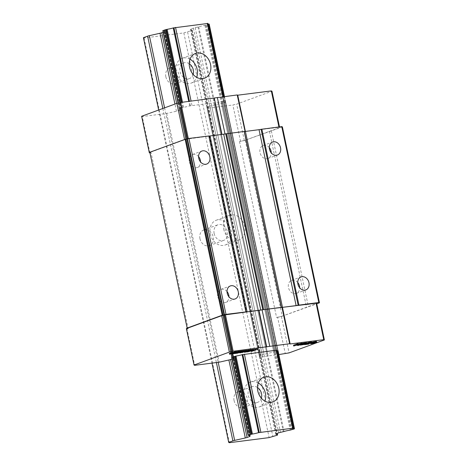 <?xml version="1.0" encoding="UTF-8"?>
<svg xmlns="http://www.w3.org/2000/svg" width="466" height="466" viewBox="0 0 466 466"><rect width="100%" height="100%" fill="white"/><g stroke="black" fill="none" stroke-linecap="round" stroke-linejoin="round"><path stroke-width="0.35" stroke-dasharray="2.33 1.75" d="M282.384 126.892L245.18 140.249L239.501 141.542L244.33 140.546L279.635 127.614L279.006 127.323L245.081 131.464M244.306 131.453L225.736 133.829M223.89 134.173L188.386 138.897L184.6 139.759L149.877 152.475M149.831 152.248L151.095 152.836L188.165 328.751L187.198 328.303M279.635 127.614L279.483 126.886M244.33 140.546L236.652 104.122L271.963 91.19M279.006 127.323L278.924 126.956M149.982 152.976L151.095 152.836M245.18 140.249L282.256 316.169L316.763 303.791M239.501 141.542L276.571 317.457L282.256 316.169M276.571 317.457L277.614 317.323L285.291 353.746M141.617 116.267L142.252 116.558L166.688 113.436L176.451 111.223A2.773 0.297 168.1 0 0 178.216 110.733L180.674 109.83A2.773 0.297 168.1 0 0 181.175 109.539A2.773 0.297 168.1 0 0 181.14 109.504L180.773 109.172A5.633 0.606 168.1 0 0 181.291 108.788A5.633 0.606 168.1 0 0 179.742 108.689L179.497 108.467L183.557 107.296A5.633 0.606 168.1 0 0 189.685 105.904L224.099 101.512A5.633 0.606 168.1 0 0 223.593 101.891A5.633 0.606 168.1 0 0 225.125 101.984L225.369 102.211L221.344 103.376A5.633 0.606 168.1 0 0 215.181 104.774L211.611 105.613A2.773 0.297 168.1 0 0 209.846 106.102L207.387 107.005A2.773 0.297 168.1 0 0 206.887 107.291A2.773 0.297 168.1 0 0 206.921 107.331L208.558 108.089L260.977 356.851L278.831 354.574M208.558 108.089L232.866 104.984L236.652 104.122M240.543 141.408L232.866 104.984M186.365 328.606L186.994 328.903L194.672 365.327M186.994 328.903L188.165 328.751M149.924 152.988L142.252 116.558M166.688 113.436L219.113 362.204M232.01 358.995L233.099 358.593A2.773 0.297 168.1 0 0 233.6 358.307A2.773 0.297 168.1 0 0 233.565 358.267L233.198 357.935A5.633 0.606 168.1 0 0 233.711 357.55A5.633 0.606 168.1 0 0 232.161 357.457L231.689 357.399L179.264 108.63M191.975 105.357L191.089 101.151M223.936 101.273L222.993 96.771M224.222 101.413L276.519 350.275A5.633 0.606 168.1 0 0 276.012 350.653A5.633 0.606 168.1 0 0 276.775 350.799M225.62 102.066L278.045 350.828L273.769 352.139A5.633 0.606 168.1 0 0 267.601 353.537L264.036 354.376A2.773 0.297 168.1 0 0 262.271 354.865L259.812 355.768A2.773 0.297 168.1 0 0 259.306 356.059A2.773 0.297 168.1 0 0 259.346 356.094L260.977 356.851M236.757 351.807L233.629 352.36L236.705 351.55M234.835 352.692L234.666 351.882L234.072 352.08M229.324 353.414L235.546 352.168L232.254 353.042L234.532 352.75L239.606 351.178M231.707 353.793L231.206 353.094L231.375 353.904M234.881 353.374L234.736 352.692L234.281 352.715L234.45 353.525L234.276 352.721M237.771 351.481L237.94 352.273L237.782 351.469L237.171 351.684M239.652 351.399L235.091 352.68L237.136 352.418L242.308 350.834M237.485 353.053L236.984 352.366L237.153 353.176M240.386 351.148L240.555 351.958L240.38 351.154L239.839 351.341M244.516 350.793L241.505 351.585L244.464 350.56M242.314 350.863L239.681 352.11L244.26 350.915L242.198 351.789L249.357 349.931M242.85 351.649L242.681 350.84L242.506 351.673M247.574 350.193L247.941 350.158L247.597 350.298M248.11 350.968L247.941 350.158L248.063 350.974M246.916 350.484L244.015 351.259L246.864 350.251M244.673 350.566L245.064 350.537L244.708 350.729M245.238 351.341L245.064 350.537L245.099 351.347M249.362 349.966L244.446 351.486L246.491 351.224L251.663 349.64M246.84 351.859L246.339 351.172L246.508 351.981M249.52 350.747L249.351 349.966L249.735 349.96L249.904 350.758M251.716 349.867L247.161 351.137L252.386 349.733L251.325 350.624L257.308 348.918M249.159 351.562L249.013 350.869L248.576 350.898L248.751 351.702L248.576 350.898M255.881 349.162L256.05 349.972L255.875 349.168L255.275 349.372M253.69 349.844L252.362 350.24L253.597 349.389M252.065 349.622L252.502 349.628L252.094 349.75M252.589 350.403L252.421 349.593L252.665 350.415M293.516 345.219L296.05 344.45L299.277 344.042L298.118 344.63L302.061 343.186M298.223 344.054L296.557 344.269L298.147 343.687M302.108 343.413L299.976 344.252L301.921 344.141L305.713 343.139L301.007 344.118L302.784 343.331L306.768 342.726M306.873 343.221L304.449 343.821L308.597 343.291L305.789 343.547L311.836 342.073M307.583 342.696L310.944 342.207L307.659 343.046M311.987 342.894L311.865 342.312L310.566 342.9L312.366 342.79L316.554 341.473M312.354 342.271L315.779 341.59L313.181 342.545L311.381 342.656L312.354 342.271L312.529 343.081M277.614 317.323L281.4 316.466L316.711 303.535M281.382 307.374L281.382 307.374A2.773 0.297 168.1 0 0 282.157 307.379M262.807 309.744L262.783 309.75A2.773 0.297 168.1 0 1 260.96 310.088M281.4 316.466L289.077 352.89M271.352 130.929L308.422 306.849M269.459 131.36L306.529 307.275M269.313 147.576A6.932 5.522 69.9 0 0 263.179 145.468A6.932 5.522 69.9 0 0 260.04 152.679A6.932 5.522 69.9 0 0 267.95 158.487A6.932 5.522 69.9 0 0 271.27 152.912M198.592 156.617A6.932 5.522 69.9 0 0 192.452 154.502A6.932 5.522 69.9 0 0 189.312 161.719A6.932 5.522 69.9 0 0 197.223 167.521A6.932 5.522 69.9 0 0 200.543 161.947M227.018 291.518A6.932 5.522 69.9 0 0 220.884 289.403A6.932 5.522 69.9 0 0 217.739 296.621A6.932 5.522 69.9 0 0 225.649 302.428A6.932 5.522 69.9 0 0 228.969 296.848M297.745 282.483A6.932 5.522 69.9 0 0 291.605 280.369A6.932 5.522 69.9 0 0 288.466 287.586A6.932 5.522 69.9 0 0 296.376 293.394A6.932 5.522 69.9 0 0 299.696 287.813M233.629 352.36L233.798 353.17M234.922 351.97L235.091 352.779M235.883 352.069L235.977 352.541M239.402 351.242L239.571 352.051M238.021 351.574L238.19 352.383M234.532 352.75L234.707 353.56M232.254 353.042L232.371 353.595M232.458 352.983L232.575 353.531M234.037 352.622L234.153 353.181M235.546 352.168L235.72 352.978M233.297 352.459L233.472 353.269M231.357 353.158L231.526 353.968M236.495 351.609L236.67 352.418M235.091 352.68L235.219 353.275M237.136 352.418L237.305 353.228M235.295 352.622L235.423 353.211M236.705 352.279L236.815 352.797M242.104 350.892L242.273 351.702M240.689 351.236L240.858 352.046M241.505 351.585L241.673 352.395M243.153 350.91L243.322 351.719M246.66 350.31L246.829 351.119M244.015 351.259L244.19 352.069M249.153 349.995L249.322 350.805M242.355 351.766L242.53 352.576M242.198 351.789L242.303 352.29M244.26 350.915L244.434 351.725M239.844 352.086L240.013 352.896M242.273 350.875L242.436 351.655M244.26 350.618L244.429 351.428M244.446 351.486L244.563 352.034M246.491 351.224L246.66 352.034M244.656 351.422L244.767 351.976M246.06 351.084L246.17 351.603M251.459 349.698L251.634 350.508M250.044 350.042L250.213 350.851M247.161 351.137L247.283 351.725M248.809 350.927L248.978 351.737M247.364 351.079L247.493 351.661M252.362 350.24L252.531 351.049M257.104 348.976L257.273 349.785M251.325 350.624L251.494 351.428M251.098 350.648L251.162 350.956M252.386 349.733L252.555 350.543M294.209 345.125L294.378 345.935M296.05 344.45L296.225 345.259M296.557 344.269L296.726 345.079M298.118 344.63L298.292 345.44M297.43 344.718L297.512 345.096M299.277 344.042L299.446 344.852M304.455 343.599L304.624 344.409M305.713 343.139L305.824 343.669M304.001 343.739L304.176 344.543M303.209 343.92L303.378 344.729M302.58 344.036L302.749 344.846M301.921 344.141L302.09 344.951M300.885 344.275L301.053 345.085M300.389 344.316L300.564 345.125M300.098 344.316L300.267 345.125M299.976 344.252L300.087 344.782M300.081 344.158L300.203 344.735M300.384 344.019L300.512 344.624M301.642 343.558L301.77 344.164M306.465 342.86L306.634 343.669M305.778 342.953L305.923 343.669M305.912 342.871L306.08 343.681M305.731 342.854L305.906 343.663M305.358 342.883L305.527 343.692M304.321 343.017L304.49 343.826M303.774 343.104L303.948 343.914M303.261 343.209L303.436 344.019M302.784 343.331L302.952 344.141M302.329 343.471L302.422 343.96M301.071 343.931L301.246 344.741M300.855 344.036L301.024 344.846M300.832 344.1L301.001 344.91M301.007 344.118L301.153 344.788M301.385 344.089L301.502 344.648M303.844 343.658L303.983 344.31M304.519 343.413L304.688 344.223M303.483 343.541L303.576 343.99M303.983 343.36L304.094 343.891M304.869 343.663L304.997 344.269M304.449 343.821L304.578 344.421M310.193 342.487L310.309 343.063M310.758 342.335L310.898 343.005M310.921 342.271L311.078 343.017M310.944 342.207L311.113 343.017M310.77 342.19L310.938 342.999M310.274 342.236L310.443 343.046M309.814 342.294L309.983 343.104M309.156 342.399L309.325 343.209M308.643 342.504L308.812 343.314M308.16 342.627L308.329 343.436M311.614 342.184L311.783 342.993M311.445 342.248L311.614 343.058M310.997 342.382L311.166 343.192M310.513 342.504L310.682 343.314M305.789 343.547L305.964 344.357M309.016 343.133L309.127 343.658M308.597 343.291L308.766 344.1M311.107 342.586L311.236 343.174M316.449 341.566L316.618 342.376M316.315 341.642L316.484 342.452M316.006 341.782L316.181 342.592M315.255 342.061L315.424 342.871M314.719 342.225L314.888 343.034M314.352 342.335L314.521 343.145M313.787 342.487L313.956 343.296M313.193 342.621L313.362 343.43M312.366 342.79L312.535 343.599M311.591 342.906L311.76 343.716M310.979 342.964L311.154 343.774M310.659 342.947L310.828 343.757M310.566 342.9L310.653 343.32M310.671 342.807L310.77 343.291M310.805 342.726L310.915 343.256M312.971 342.073L313.146 342.877M311.771 342.487L311.94 343.296M311.381 342.656L311.55 343.465M311.34 342.778L311.509 343.588M311.515 342.795L311.649 343.419M312.01 342.755L312.109 343.232M312.669 342.65L312.744 343.011M313.181 342.545L313.245 342.854M314.142 342.3L314.212 342.615M314.76 342.102L314.847 342.498M315.348 341.887L315.459 342.411M315.738 341.718L315.878 342.393M315.779 341.59L315.948 342.399M315.604 341.572L315.773 342.382M315.109 341.619L315.278 342.428M314.451 341.724L314.62 342.533M313.938 341.828L314.107 342.638M188.386 138.897L188.322 138.594M207.918 24.057A5.633 0.606 -11.9 0 1 207.16 23.912A5.633 0.606 -11.9 0 1 207.667 23.533L207.778 23.463M162.832 30.657L163.31 30.715A5.633 0.606 -11.9 0 1 164.859 30.808A5.633 0.606 -11.9 0 1 164.341 31.193L164.708 31.531A2.773 0.297 -11.9 0 1 164.748 31.566A2.773 0.297 -11.9 0 1 164.242 31.857L163.152 32.253M143.417 37.694L144.052 37.985L183.831 32.905L191.806 30.511A2.773 0.297 168.1 0 0 192.312 30.22A2.773 0.297 168.1 0 0 192.272 30.185L190.489 29.352A2.773 0.297 -11.9 0 1 190.454 29.317A2.773 0.297 -11.9 0 1 190.955 29.026L193.413 28.129A2.773 0.297 -11.9 0 1 195.178 27.64L198.749 26.801A5.633 0.606 -11.9 0 1 204.912 25.397L209.176 24.116M187.617 32.043L272.907 436.758M183.831 32.905L269.121 437.615M144.052 37.985L229.336 442.7M199.955 238.65A8.318 6.623 69.9 0 0 209.444 245.617A8.318 6.623 69.9 0 0 213.212 236.955A8.318 6.623 69.9 0 0 203.724 229.988A8.318 6.623 69.9 0 0 199.955 238.65M234.066 400.533A8.318 6.623 69.9 0 0 243.561 407.5A8.318 6.623 69.9 0 0 247.33 398.838A8.318 6.623 69.9 0 0 237.835 391.877A8.318 6.623 69.9 0 0 234.066 400.533M165.838 76.762A8.318 6.623 69.9 0 0 175.333 83.729A8.318 6.623 69.9 0 0 179.101 75.067A8.318 6.623 69.9 0 0 169.607 68.1A8.318 6.623 69.9 0 0 165.838 76.762M158.661 110.023L211.995 363.113M223.668 229.039A13.176 10.485 69.9 0 0 238.703 240.072A13.176 10.485 69.9 0 0 244.667 226.36A13.176 10.485 69.9 0 0 229.639 215.327A13.176 10.485 69.9 0 0 223.668 229.039M258.263 382.97A13.176 10.485 69.9 0 0 250.353 382.12A13.176 10.485 69.9 0 0 244.388 395.832A13.176 10.485 69.9 0 0 259.416 406.865A13.176 10.485 69.9 0 0 264.904 401.104M257.448 387.473A8.318 6.623 69.9 0 0 252.024 386.681A8.318 6.623 69.9 0 0 248.256 395.337A8.318 6.623 69.9 0 0 257.745 402.304A8.318 6.623 69.9 0 0 261.374 398.197M210.271 233.949A13.176 10.485 69.9 0 0 225.299 244.976A13.176 10.485 69.9 0 0 231.27 231.264A13.176 10.485 69.9 0 0 216.241 220.237A13.176 10.485 69.9 0 0 210.271 233.949M214.139 233.454A8.318 6.623 69.9 0 0 223.633 240.421A8.318 6.623 69.9 0 0 227.402 231.759A8.318 6.623 69.9 0 0 217.907 224.793A8.318 6.623 69.9 0 0 214.139 233.454M190.035 59.199A13.176 10.485 69.9 0 0 182.124 58.349A13.176 10.485 69.9 0 0 176.16 72.061A13.176 10.485 69.9 0 0 191.188 83.094A13.176 10.485 69.9 0 0 196.675 77.333M189.213 63.702A8.318 6.623 69.9 0 0 183.796 62.904A8.318 6.623 69.9 0 0 180.027 71.566A8.318 6.623 69.9 0 0 189.516 78.533A8.318 6.623 69.9 0 0 193.145 74.426M176.451 111.223L174.942 104.058M178.216 110.733L176.678 103.429M180.674 109.83L233.099 358.593M181.14 109.504L233.565 358.267M180.662 109.283L233.087 358.045M180.773 109.172L233.198 357.935M179.742 108.689L232.161 357.457M179.375 108.683L231.8 357.451M179.497 108.467L178.35 103.009M181.163 107.862L180.062 102.625M182.043 107.611L180.954 102.444M182.765 107.448L181.693 102.351M183.557 107.296L182.497 102.246M189.685 105.904L188.742 101.448M190.396 105.718L189.481 101.355M224.204 101.396L223.22 96.742M224.099 101.512L276.519 350.275M225.125 101.984L223.995 96.643M225.48 101.99L224.344 96.602M225.602 102.048L224.449 96.584M225.369 102.211L277.788 350.974M223.703 102.823L276.122 351.585M222.818 103.068L275.243 351.83M222.148 103.219L274.567 351.987M221.344 103.376L273.769 352.139M215.181 104.774L267.601 353.537M214.459 104.966L266.884 353.729M211.611 105.613L264.036 354.376M209.846 106.102L262.271 354.865M207.387 107.005L259.812 355.768M206.921 107.331L259.346 356.094M238.924 351.323L239.093 352.133M234.881 352.512L235.056 353.321M233.099 352.873L233.198 353.345M231.783 352.908L231.957 353.717M235.866 351.714L236.035 352.523M235.924 352.5L236.035 353.03M241.563 350.991L241.732 351.801M237.549 352.174L237.718 352.983M246.124 350.403L246.293 351.213M245.85 350.484L246.019 351.294M245.728 350.531L245.902 351.341M245.524 350.618L245.693 351.428M247.696 350.269L247.854 350.991M248.465 350.135L248.64 350.945M247.597 350.362L247.766 351.172M243.829 350.688L243.998 351.498M243.462 350.787L243.631 351.597M243.328 350.84L243.497 351.649M245.279 351.306L245.384 351.813M249.194 350.147L249.333 350.799M250.918 349.797L251.087 350.607M246.904 350.98L247.073 351.789M247.982 350.962L248.087 351.486M249.916 350.403L250.021 350.904M256.545 349.081L256.714 349.89M254.401 349.704L254.57 350.514M249.211 350.682L249.38 351.492M207.667 23.533L292.951 428.248M208.937 24.238L294.221 428.953M207.271 24.849L292.555 429.559M206.386 25.094L291.675 429.803M205.716 25.246L291 429.961M204.912 25.397L290.202 430.112M198.749 26.801L284.033 431.516M198.027 26.993L283.316 431.702M195.178 27.64L280.462 432.349M193.413 28.129L278.703 432.844M190.955 29.026L276.245 433.741M190.489 29.352L275.761 433.986M192.272 30.185L277.241 433.38M191.806 30.511L277.095 435.227M162.844 108.491L216.387 362.554M164.58 107.856L218.199 362.321M164.242 31.857L249.281 435.384M164.708 31.531L249.997 436.246M164.23 31.309L249.386 435.384M164.341 31.193L249.514 435.384M163.31 30.715L248.594 435.43M162.943 30.709L248.232 435.425M178.094 103.068L231.678 357.352M181.175 109.539L233.6 358.307M180.645 109.265L233.07 358.028M181.291 108.788L233.711 357.55M179.247 108.613L178.076 103.073M223.593 101.891L276.012 350.653M206.887 107.291L259.306 356.059M263.179 145.468L272.633 142.002M267.95 158.487L277.404 155.021M192.452 154.502L201.912 151.036M197.223 167.521L206.683 164.061M220.884 289.403L230.338 285.943M225.649 302.428L235.109 298.962M291.605 280.369L301.065 276.909M296.376 293.394L305.836 289.928M231.334 353.927L231.165 353.117M234.852 352.68L234.683 351.871M237.142 353.187L236.973 352.378M245.262 351.352L245.093 350.543M248.145 350.98L247.976 350.17M242.868 351.655L242.693 350.846M249.91 350.764L249.741 349.954M246.497 351.993L246.328 351.183M252.677 350.426L252.502 349.617M223.237 96.742L276.647 350.182M207.16 23.912L292.444 428.627M224.466 96.584L278.045 350.828M190.454 29.317L275.738 434.032M192.312 30.22L277.264 433.368M164.748 31.566L250.032 436.281M164.213 31.292L249.368 435.384M164.859 30.808L250.143 435.524M259.416 406.865L272.814 401.954M250.353 382.12L263.75 377.215M225.299 244.976L238.703 240.072M216.241 220.237L229.639 215.327M191.188 83.094L204.586 78.183M182.124 58.349L195.522 53.444M209.444 245.617L223.633 240.421M203.724 229.988L217.907 224.793M243.561 407.5L257.745 402.304M237.835 391.877L252.024 386.681M175.333 83.729L189.516 78.533M169.607 68.1L183.796 62.904"/><path stroke-width="0.7" d="M316.763 303.791L319.455 302.807L282.384 126.892L281.749 126.595L261.077 129.315A2.773 0.297 -11.9 0 1 259.049 129.682L245.407 131.424A2.773 0.297 -11.9 0 1 245.081 131.464L237.223 94.953L180.709 102.473L176.923 103.336L141.617 116.267L149.289 152.691L149.982 152.976M245.081 131.464A2.773 0.297 168.1 0 1 244.306 131.459L225.713 133.835L262.783 309.744L225.457 314.818L221.67 315.674L186.365 328.606L194.037 365.029L194.672 365.327L219.113 362.204L228.876 359.985A2.773 0.297 168.1 0 0 230.635 359.496L232.01 358.995M225.736 133.829L223.89 134.173A2.773 0.297 -11.9 0 1 223.686 134.202L210.05 135.944A2.773 0.297 -11.9 0 1 208.949 135.973L188.922 138.454L185.136 139.317L149.831 152.248L187.198 328.303M279.483 126.886L271.963 91.19L271.329 90.899L237.736 95.192L237.223 94.953M278.924 126.956L271.329 90.899M245.372 131.429L237.736 95.192M244.9 131.377L244.306 131.453M223.89 134.173A2.773 0.297 168.1 0 0 225.713 133.835M149.877 152.475L149.289 152.691M278.831 354.574L289.077 352.89L324.383 339.959L323.748 339.662L290.155 343.955L289.648 343.716L233.134 351.242L229.348 352.098L194.037 365.029M231.689 357.399L235.982 356.059A5.633 0.606 168.1 0 0 242.104 354.673L276.647 350.182L293.073 428.155L258.537 432.646A5.633 0.606 -11.9 0 1 252.415 434.038L250.021 434.597L248.098 435.355L248.594 435.43A5.633 0.606 -11.9 0 1 250.143 435.524A5.633 0.606 -11.9 0 1 249.63 435.908L249.997 436.246A2.773 0.297 -11.9 0 1 250.032 436.281A2.773 0.297 -11.9 0 1 249.531 436.572L247.067 437.469A2.773 0.297 -11.9 0 1 245.308 437.958L234.654 440.382A2.773 0.297 168.1 0 0 232.889 440.871L228.701 442.403L229.336 442.7L269.121 437.615L277.095 435.227A2.773 0.297 168.1 0 0 277.596 434.935A2.773 0.297 168.1 0 0 277.561 434.9L275.779 434.067A2.773 0.297 -11.9 0 1 275.738 434.032A2.773 0.297 -11.9 0 1 276.245 433.741L278.703 432.844A2.773 0.297 -11.9 0 1 280.462 432.349L284.033 431.516A5.633 0.606 -11.9 0 1 290.202 430.112L294.221 428.953L293.976 428.726A5.633 0.606 -11.9 0 1 292.444 428.627A5.633 0.606 -11.9 0 1 292.951 428.248L293.073 428.155M276.775 350.799A5.633 0.606 168.1 0 0 277.544 350.752L278.045 350.828L294.477 428.807M236.874 352.36L236.705 351.55L234.433 351.842L234.404 352.71L234.835 352.692L229.499 354.224L233.472 353.269L235.72 352.978L232.429 353.851L234.911 353.502L239.774 351.987L236.052 352.878L233.798 353.17L236.874 352.36L234.835 352.692M234.666 351.882L229.324 353.414L229.499 354.224M239.774 351.987L239.606 351.178L237.596 351.434L237.567 352.308L237.94 352.273M237.771 351.481L236.757 351.807M242.483 351.644L242.308 350.834L240.2 351.102L240.171 351.976L240.549 351.964L235.26 353.49L237.509 353.17L242.483 351.644L240.543 351.952M240.38 351.154L239.652 351.399M244.638 351.37L242.442 351.684L239.856 352.919L249.526 350.741L244.19 352.069L247.032 351.061L245.046 351.317L241.673 352.395L244.638 351.37L244.464 350.56L242.314 350.863M249.904 350.758L244.621 352.296L251.838 350.449L249.526 350.776L249.357 349.931L247.766 350.135L247.749 351.003M247.696 350.269L246.916 350.484M247.032 351.061L246.864 350.251L244.877 350.508L244.842 351.376M251.838 350.449L251.663 349.64L249.362 349.966M257.482 349.727L257.308 348.918L255.636 349.133L255.601 350.001L256.044 349.978L255.45 350.182L252.531 351.049L253.766 350.199L252.438 350.368L247.33 351.947L252.555 350.543L251.494 351.428L256.044 349.978M255.875 349.168L253.69 349.844M253.766 350.199L253.597 349.389L252.269 349.564L252.24 350.432M252.094 349.75L251.716 349.867M302.23 343.995L296.726 345.079L297.628 344.584L293.685 346.028L296.225 345.259L299.446 344.852L298.292 345.44L302.23 343.995L302.061 343.186L298.223 344.054M298.316 344.496L298.147 343.687L297.459 343.774L293.516 345.219L293.685 346.028M306.943 343.535L302.912 344.048L300.267 345.125L304.624 344.409L305.882 343.949L304.152 344.17L301.001 344.91L303.436 344.019L306.943 343.535L306.645 342.661L302.108 343.413M312.004 342.883L311.707 342.009L310.35 342.126L307.583 342.696L307.758 343.506L311.096 343.081L304.624 344.63L308.766 344.1L305.964 344.357L312.004 342.883L307.758 343.506M307.659 343.046L306.873 343.221M316.723 342.283L313.502 342.696L310.973 343.535L310.735 343.71L311.154 343.774L316.723 342.283L316.554 341.473L316.134 341.409L311.882 342.306M324.383 339.959L316.711 303.535L316.076 303.238L262.807 309.744L281.377 307.368L244.306 131.459M319.455 302.807L318.82 302.51L298.147 305.23A2.773 0.297 -11.9 0 1 296.12 305.597L282.483 307.339A2.773 0.297 -11.9 0 1 282.157 307.379M260.96 310.088A2.773 0.297 -11.9 0 1 260.756 310.117L247.12 311.859A2.773 0.297 -11.9 0 1 246.019 311.888L225.993 314.369L222.206 315.232L186.901 328.163M316.076 303.238L323.748 339.662M282.478 307.531L290.155 343.955M281.971 307.292L289.648 343.716M262.084 309.838L269.756 346.261M259.049 310.525L266.727 346.949M225.457 314.818L233.134 351.242M221.67 315.674L229.348 352.098M261.857 129.134L298.927 305.049M281.749 126.595L318.82 302.51M280.544 147.804A6.932 5.522 69.9 0 0 272.633 142.002A6.932 5.522 69.9 0 0 269.494 149.219A6.932 5.522 69.9 0 0 277.404 155.021A6.932 5.522 69.9 0 0 280.544 147.804M308.975 282.711A6.932 5.522 69.9 0 0 301.065 276.909A6.932 5.522 69.9 0 0 297.925 284.12A6.932 5.522 69.9 0 0 305.836 289.928A6.932 5.522 69.9 0 0 308.975 282.711M271.27 152.912A6.932 5.522 69.9 0 0 271.09 151.269A6.932 5.522 69.9 0 0 269.313 147.576M200.543 161.947A6.932 5.522 69.9 0 0 200.363 160.304A6.932 5.522 69.9 0 0 198.592 156.617M228.969 296.848A6.932 5.522 69.9 0 0 228.794 295.211A6.932 5.522 69.9 0 0 227.018 291.518M299.696 287.813A6.932 5.522 69.9 0 0 299.516 286.176A6.932 5.522 69.9 0 0 297.745 282.483M209.822 156.844A6.932 5.522 69.9 0 0 201.912 151.036A6.932 5.522 69.9 0 0 198.772 158.254A6.932 5.522 69.9 0 0 206.683 164.061A6.932 5.522 69.9 0 0 209.822 156.844M208.815 135.915L245.885 311.83M188.922 138.454L225.993 314.369M238.248 291.745A6.932 5.522 69.9 0 0 230.338 285.943A6.932 5.522 69.9 0 0 227.198 293.161A6.932 5.522 69.9 0 0 235.109 298.962A6.932 5.522 69.9 0 0 238.248 291.745M226.493 133.655L263.57 309.57M244.178 131.395L281.248 307.31M185.136 139.317L222.206 315.232M235.977 352.541L236.052 352.878M237.596 351.434L237.771 352.244M234.881 353.374L234.45 353.525M231.707 353.793L231.375 353.904M229.534 353.356L229.703 354.166M230.938 353.018L231.107 353.828M234.433 351.842L234.602 352.651M237.485 353.053L237.153 353.176M242.85 351.649L242.506 351.673M246.84 351.859L246.508 351.981M249.159 351.562L248.751 351.702M312.529 343.081L315.948 342.399L312.837 343.459L311.509 343.588L312.529 343.081M236.815 352.797L236.874 353.088M240.2 351.102L240.369 351.912M244.633 350.758L244.801 351.568M244.877 350.508L245.046 351.317M247.766 350.135L247.941 350.945M242.303 352.29L242.367 352.599M239.74 352.378L239.856 352.919M242.477 350.811L242.652 351.62M246.17 351.603L246.229 351.894M249.555 349.908L249.724 350.717M252.269 349.564L252.438 350.368M255.636 349.133L255.805 349.943M251.162 350.956L251.267 351.457M297.459 343.774L297.628 344.584M299.778 343.856L299.947 344.665M301.368 343.273L301.543 344.083M297.512 345.096L297.599 345.527M302.178 343.39L302.347 344.199M302.743 343.238L302.912 344.048M303.535 343.058L303.71 343.867M304.164 342.935L304.333 343.745M304.822 342.83L304.997 343.64M305.859 342.696L306.028 343.506M306.354 342.656L306.523 343.465M306.645 342.661L306.814 343.471M302.492 344.281L302.591 344.77M303.022 344.124L303.139 344.677M303.529 344.001L303.651 344.572M303.576 343.99L303.651 344.351M308.038 342.562L308.207 343.372M308.83 342.382L309.005 343.192M309.459 342.26L309.628 343.069M310.35 342.126L310.519 342.935M310.81 342.067L310.979 342.877M311.416 342.009L311.585 342.819M311.707 342.009L311.882 342.819M312.401 342.143L312.57 342.953M312.768 342.038L312.936 342.848M313.333 341.887L313.502 342.696M313.927 341.747L314.096 342.557M314.754 341.584L314.923 342.393M315.529 341.462L315.698 342.271M316.134 341.409L316.309 342.213M316.461 341.427L316.63 342.236M310.653 343.32L310.735 343.71M310.77 343.291L310.839 343.617M312.109 343.232L312.179 343.564M312.744 343.011L312.837 343.459M313.245 342.854L313.35 343.355M314.212 342.615L314.317 343.11M314.847 342.498L314.934 342.912M184.553 139.526L176.923 103.336M188.322 138.594L180.709 102.473M221.944 134.424L214.308 98.18M225.008 133.917L217.337 97.493M207.778 23.463L173.253 27.931A5.633 0.606 -11.9 0 1 167.125 29.323L162.815 30.64L178.094 103.068M163.152 32.253L161.784 32.754A2.773 0.297 -11.9 0 1 160.019 33.249L149.365 35.666A2.773 0.297 168.1 0 0 147.606 36.156L143.417 37.694L158.661 110.023M209.176 24.116L208.692 24.011A5.633 0.606 -11.9 0 1 207.918 24.057M211.995 363.113L228.701 442.403M175.542 27.383L191.089 101.151M244.4 354.125L260.832 432.099M207.504 23.3L222.993 96.771M276.361 350.042L292.794 428.015M257.785 390.927A13.176 10.485 69.9 0 0 272.814 401.954A13.176 10.485 69.9 0 0 278.785 388.242A13.176 10.485 69.9 0 0 263.75 377.215A13.176 10.485 69.9 0 0 257.785 390.927M189.557 67.156A13.176 10.485 69.9 0 0 204.586 78.183A13.176 10.485 69.9 0 0 210.55 64.471A13.176 10.485 69.9 0 0 195.522 53.444A13.176 10.485 69.9 0 0 189.557 67.156M264.904 401.104A13.176 10.485 69.9 0 0 265.381 393.153A13.176 10.485 69.9 0 0 258.263 382.97M261.374 398.197A8.318 6.623 69.9 0 0 261.513 393.642A8.318 6.623 69.9 0 0 257.448 387.473M196.675 77.333A13.176 10.485 69.9 0 0 197.153 69.382A13.176 10.485 69.9 0 0 190.035 59.199M193.145 74.426A8.318 6.623 69.9 0 0 193.285 69.871A8.318 6.623 69.9 0 0 189.213 63.702M245.407 131.424L282.483 307.339M259.049 129.682L296.12 305.597M261.077 129.315L298.147 305.23M208.949 135.973L246.019 311.888M210.05 135.944L247.12 311.859M223.686 134.202L260.756 310.117M237.171 351.684L237.34 352.494M233.198 353.345L233.274 353.682M230.122 353.245L230.291 354.055M234.072 352.08L234.241 352.89M239.839 351.341L240.007 352.15M247.021 350.455L247.19 351.265M245.384 351.813L245.448 352.115M250.021 350.904L250.085 351.213M255.275 349.372L255.45 350.182M207.772 23.422L223.22 96.742M276.623 350.164L293.056 428.137M208.692 24.011L223.995 96.643M277.544 350.752L293.976 428.726M209.048 24.016L224.344 96.602M277.905 350.758L294.337 428.732M224.466 96.584L209.187 24.092L224.449 96.584M278.021 350.811L294.454 428.79M277.241 433.38L277.561 434.9M147.606 36.156L162.844 108.491M216.387 362.554L232.889 440.871M149.365 35.666L164.58 107.856M218.199 362.321L234.654 440.382M160.019 33.249L174.942 104.058M228.876 359.985L245.308 437.958M161.784 32.754L176.678 103.429M230.635 359.496L247.067 437.469M249.281 435.384L249.531 436.572M249.386 435.384L249.508 435.978M249.514 435.384L249.63 435.908M231.678 357.352L248.11 435.331M163.065 30.494L178.35 103.009M231.922 357.236L248.355 435.209M164.731 29.882L180.062 102.625M233.588 356.624L250.021 434.597M165.616 29.638L180.954 102.444M234.468 356.379L250.9 434.353M166.333 29.475L181.693 102.351M235.19 356.216L251.623 434.19M167.125 29.323L182.497 102.246M235.982 356.059L252.415 434.038M173.253 27.931L188.742 101.448M242.104 354.673L258.537 432.646M173.964 27.744L189.481 101.355M242.821 354.48L259.253 432.454M207.789 23.44L223.237 96.742M277.264 433.368L277.596 434.935M249.368 435.384L249.502 436.007M162.815 30.64L178.076 103.073M231.666 357.375L248.098 435.355"/></g></svg>
